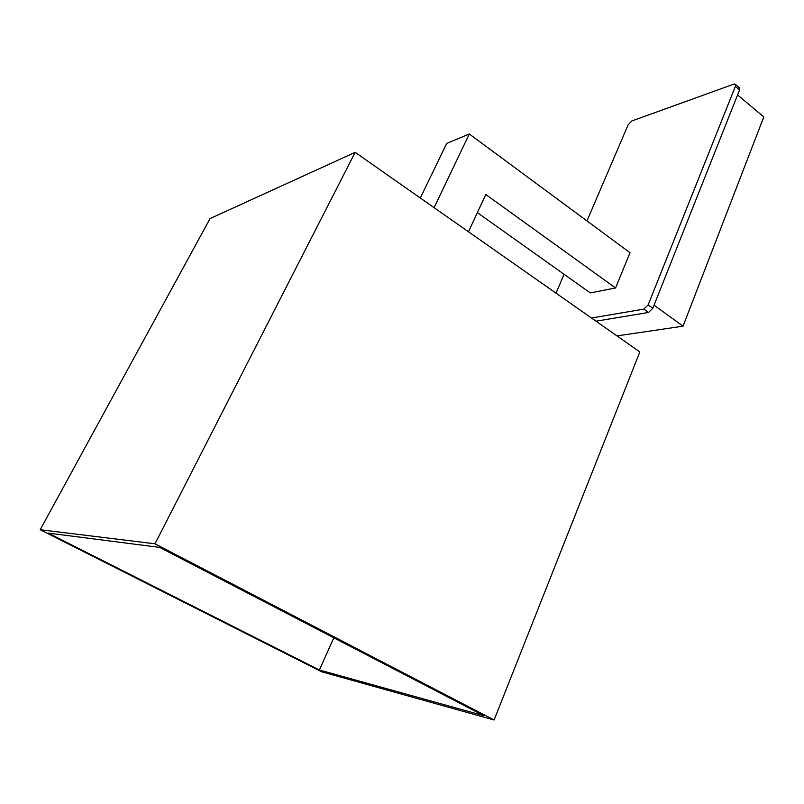 <?xml version="1.0" encoding="UTF-8"?>
<svg xmlns="http://www.w3.org/2000/svg" width="804" height="804" viewBox="0 0 804 804"><rect width="100%" height="100%" fill="white"/><g stroke="black" fill="none" stroke-linecap="round" stroke-linejoin="round"><path stroke-width="1.21" d="M420.301 198.005L446.712 143.403L420.301 198.005M590.307 292.917L477.355 212.638L590.307 292.917L615.552 287.963L630.034 252.727L469.315 133.997L434.1 207.673L469.315 133.997L446.712 143.403L469.315 133.997L630.034 252.727L615.552 287.963L485.767 194.498L615.552 287.963L590.307 292.917M468.481 231.783L485.767 194.498L468.481 231.783M739.188 87.596L739.559 89.947L652.848 308.244L648.537 312.475L596.005 321.188L648.537 312.475L652.848 308.244L739.559 89.947L739.188 87.596M631.753 121.002L733.811 84.149L735.499 84.48L735.348 86.4L739.559 89.947L735.348 86.4L648.175 304.867L652.848 308.244L648.175 304.867L643.863 309.118L648.537 312.475L643.863 309.118L591.483 318.012L643.863 309.118L648.175 304.867L735.348 86.4C735.951 84.49 735.439 83.747 733.811 84.149L631.753 121.002L628.135 124.841L631.753 121.002M556.016 293.158L564.096 274.295L556.016 293.158M586.97 220.909L628.135 124.841L586.97 220.909M763.8 116.942L683.038 326.183L616.99 335.901L683.038 326.183L763.8 116.942L737.58 94.922L763.8 116.942M654.064 305.188L683.038 326.183L654.064 305.188M48.21 533.082L319.379 669.993L333.821 637.813L319.379 669.993L483.817 715.691L159.684 547.393L48.21 533.082L159.684 547.393L483.817 715.691L319.379 669.993L48.21 533.082M321.751 671.812L494.098 720.002L155.001 543.805L40.2 529.725L321.751 671.812L40.2 529.725L155.001 543.805L494.098 720.002L639.833 351.921L355.167 152.338L155.001 543.805L355.167 152.338L210.065 218.567L40.2 529.725L210.065 218.567L355.167 152.338L639.833 351.921L494.098 720.002L321.751 671.812M739.7 88.028L735.499 84.48"/></g></svg>
